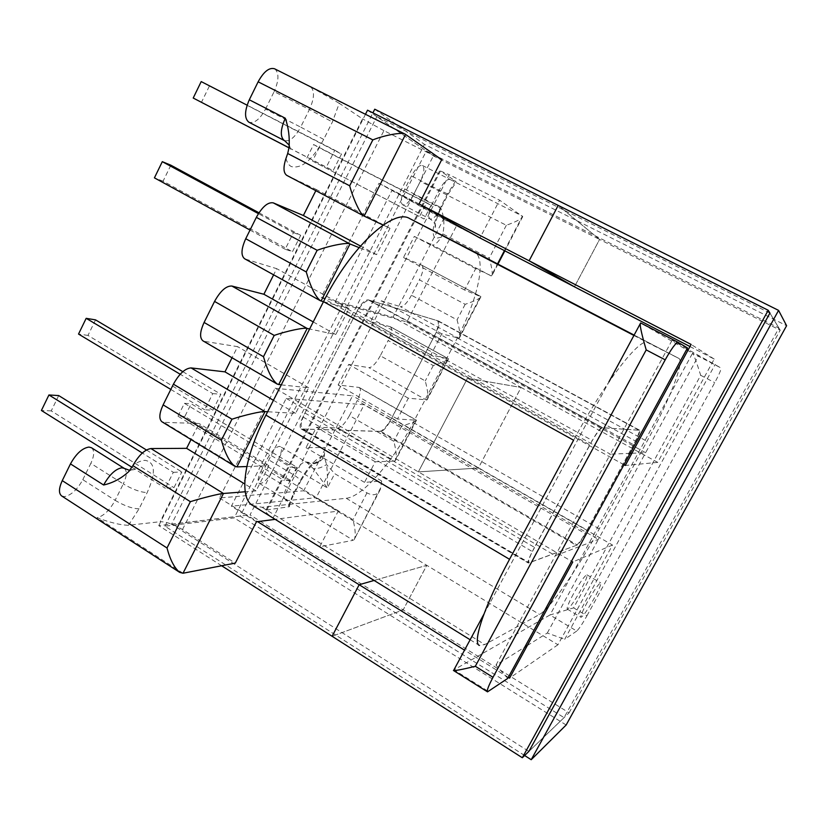 <?xml version="1.0" encoding="UTF-8"?>
<svg xmlns="http://www.w3.org/2000/svg" width="828" height="828" viewBox="0 0 828 828"><rect width="100%" height="100%" fill="white"/><g stroke="black" fill="none" stroke-linecap="round" stroke-linejoin="round"><path stroke-width="0.62" stroke-dasharray="4.14 3.1" d="M587.269 602.266C582.519 611.116 580.428 616.115 580.997 617.274C583.171 616.374 587.642 609.925 594.421 597.951C599.172 589.132 601.273 584.113 600.724 582.881C598.613 583.699 594.131 590.157 587.269 602.266M573.349 594.038C568.629 602.867 566.611 607.887 567.273 609.097C569.571 608.28 574.104 601.894 580.852 589.95C585.572 581.152 587.601 576.112 586.959 574.839C584.723 575.563 580.18 581.97 573.349 594.038M397.481 419.03L338.124 384.999L358.793 387.4L416.008 420.075L394.614 461.082L375.239 461.796L364.537 482.382L381.677 481.037L380.652 487.827L354.032 539.846C355.905 536.575 355.554 529.868 352.987 519.705L272.412 470.925C268.293 478.356 264.287 482.569 260.396 483.552L259.185 483.293C257.332 481.627 257.891 477.684 260.861 471.453L286.84 487.237L293.288 474.651C297.562 466.992 301.547 462.728 305.253 461.869L306.712 462.386L313.284 468.638L327.339 487.909C327.66 478.687 327.402 470.915 326.553 464.57L324.276 456.808L324.959 447.503L306.018 447.617L316.451 427.269L337.917 427.952L394.614 461.082L395.298 460.792C396.943 457.936 396.457 451.446 393.817 441.303L349.457 415.604L357.22 400.555L401.725 426.12C411.226 423.118 416.142 421.141 416.484 420.189L397.481 419.03L408.318 398.196L427.072 399.903C428.562 397.378 427.952 391.054 425.261 380.932L380.3 355.761L388.146 340.536L433.261 365.572C442.897 362.405 447.979 360.149 448.507 358.834L430.829 354.912L441.8 333.819L459.219 338.3C460.534 336.106 459.819 329.968 457.066 319.867L411.485 295.244L419.423 279.843L465.16 304.321C474.93 300.978 480.178 298.453 480.913 296.755L464.58 289.997L475.686 268.645L491.749 275.983C492.888 274.13 492.049 268.168 489.244 258.088L442.794 233.9C444.729 225.092 444.098 216.553 440.879 208.263L413.7 194.28L420.303 181.363L506.322 225.278C516.279 221.707 521.744 218.82 522.727 216.615L499.605 200.169L449.2 174.698L273.085 517.955C267.123 514.116 264.743 511.487 265.954 510.048L289.438 506.726L287.885 501.623L286.074 499.222L353.287 540.27L319.732 546.77L338.248 511.083L275.144 519.342M380.652 487.827L380.187 489.721C377.558 495.092 373.149 496.138 366.959 492.867L334.719 473.637L326.553 464.57C321.74 467.592 317.321 468.948 313.284 468.638M293.505 232.596L300.678 235.328L292.429 251.764L285.163 249.249L293.505 232.596L258.429 213.634M212.786 393.611L220.879 394.252L212.868 410.202L204.692 409.767L212.786 393.611L180.193 374.235M286.022 158.303C286.943 162.474 288.713 165.238 291.363 166.583C301.64 169.016 312.425 159.959 323.696 139.404L332.401 121.995L339.273 103.293L362.55 118.87L160.146 521.712C166.159 521.661 173.611 524.269 182.481 529.547L235.297 563.112M183.019 573.235L97.114 517.666C110.031 522.582 120.474 525.118 128.464 525.273L160.146 521.712M236.943 466.899L163.954 422.373L199.072 423.501L191.03 439.544M163.954 422.373L162.019 421.835M278.674 384.616L204.319 341.333L237.605 346.653L232.026 357.779M204.319 341.333L202.995 340.877M321.067 301.03L245.305 259.04L276.707 268.676L273.623 274.834M245.305 259.04L244.591 258.74M286.943 175.453L316.389 189.55L315.83 190.678M173.331 472.312L181.86 471.96L173.963 487.682L165.352 488.241L173.331 472.312L142.312 453.03M334.802 150.23L341.488 154.06L333.104 170.744L326.325 167.142L334.802 150.23L247.106 105.177M267.04 509.696L440.465 171.023L455.545 181.125L447.513 193.856L440.61 207.3C432.796 223.902 431.098 234.272 435.497 238.412L441.231 237.201C437.474 242.946 434.441 245.533 432.133 244.943L491.221 275.962L497.514 263.894M411.485 295.244C407.231 302.913 403.526 306.712 400.369 306.65L458.64 338.393L480.55 296.414L421.731 265.157L403.495 257.508L414.31 236.415L432.133 244.943M421.731 265.157L421.856 265.219C423.926 267.258 423.108 272.133 419.423 279.843M380.3 355.761C376.067 363.378 372.289 367.342 368.957 367.653L426.441 400.09L448.093 358.607L390.081 326.636L370.613 321.637L381.304 300.792L400.369 306.65M390.081 326.636L390.443 326.77C392.41 328.685 391.644 333.27 388.146 340.536M338.124 384.999L348.681 364.413L368.957 367.653M358.793 387.4L359.393 387.597C361.267 389.377 360.532 393.704 357.22 400.555M349.457 415.604C345.255 423.17 341.405 427.289 337.917 427.952M431.109 205.344L424.102 219.027L419.506 216.584L426.596 202.756L431.109 205.344L319.163 147.674L312.487 161.036L424.102 219.027M296.817 467.199L290.142 480.219L284.252 480.592L290.99 467.437L296.817 467.199L191.185 403.753L184.82 416.494L290.142 480.219M686.961 348.909L672.139 340.173L687.488 347.936M573.597 607.866L586.938 615.794C582.374 623.919 578.979 629.001 576.754 631.039L549.978 614.987L453.961 669.831L640.665 322.951L692.55 353.214L549.978 614.987L573.597 607.866L700.705 375.322C696.721 362.571 694.009 355.202 692.55 353.214L720.95 367.942L688.254 349.675M576.754 631.039L564.696 639.309L715.144 364.465M527.281 645.54L547.298 633.016L564.696 639.309M507.75 678.411L495.993 665.132L524.766 647.123M586.938 615.794L714.75 382.66C719.273 374.215 721.343 369.309 720.95 367.942M182.481 529.547L383.913 130.648L441.717 159.69M383.913 130.648L362.55 118.87M339.273 103.293L310.831 86.971L405.565 134.405M495.993 665.132L610.35 454.168L335.164 302.116L406.869 321.978L456.487 225.858L479.971 237.998L499.605 200.169M383.178 225.081L390.009 228.3L376.574 254.641L359.073 247.613M323.479 301.682L349.033 308.627L335.795 334.574L309.631 328.975M281.261 384.885L308.668 387.752L295.627 413.327L267.63 411.754M246.816 466.537L268.893 465.719L256.049 490.911L245.233 491.76M391.716 418.005C387.142 426.223 383.095 430.705 379.576 431.45L576.298 545.362C578.658 543.799 582.239 538.717 587.062 530.117L391.716 418.005L434.441 335.764L633.513 444.698C637.891 436.408 639.744 431.574 639.05 430.208L602.556 427.714C599.948 428.604 595.705 434.296 589.815 444.781L355.067 314.961C360.594 305.056 365.49 300.171 369.764 300.316L602.556 427.714M379.576 431.45L302.593 429.07C300.129 426.844 300.926 421.493 304.963 413.017L355.067 314.961M638.916 430.167L437.122 320.571L369.764 300.316M437.122 320.571L437.381 320.684C439.337 322.692 438.364 327.712 434.441 335.764M272.412 470.925L278.674 458.66L327.339 487.909L334.719 473.637M335.164 302.116L392.161 190.026L456.487 225.858M630.16 453.351L610.35 454.168L672.139 340.173M631.888 453.278L645.633 452.709L698.521 355.729M413.7 194.28C409.477 201.918 405.792 205.416 402.646 204.775L402.625 204.764C400.255 202.498 400.959 197.292 404.747 189.136L411.475 175.94C415.697 168.322 419.351 164.834 422.435 165.486L422.611 165.59C424.826 168.105 424.05 173.362 420.303 181.363M265.509 109.099L274.12 91.639L309.413 109.524L300.667 127.119L265.509 109.099C259.92 119.294 254.403 123.662 248.938 122.223M274.534 68.765L274.979 69.024C279.191 73.216 278.901 80.751 274.12 91.639M504.438 250.625L522.437 216.139L450.194 179.552L455.545 181.125M440.465 171.023L449.2 174.698M319.732 546.77L273.085 517.955M304.963 413.017L534.464 547.36L589.815 444.781M534.464 547.36C529.858 556.147 528.057 561.249 529.051 562.657L303.731 429.37M576.298 545.362L529.692 562.647M587.062 530.117L633.513 444.698M260.861 471.453L267.237 458.95C271.481 451.332 275.517 447.151 279.346 446.385L280.371 446.644C282.265 448.362 281.696 452.367 278.674 458.66M338.248 511.083L316.151 497.711L364.144 404.757L286.209 398.392L231.374 506.208L316.151 497.711M547.298 633.016L598.385 539.338L364.144 404.757M286.209 398.392L555.319 555.691L598.385 539.338L645.633 452.709L406.869 321.978M419.082 203.926L392.161 190.026M256.452 521.785L231.374 506.208M82.8 479.671L90.832 463.38L123.289 483.935L115.133 500.34L82.8 479.671C77.366 489.545 71.291 495.185 64.563 496.603L61.645 495.941M91.422 447.72C94.609 450.36 94.413 455.586 90.832 463.38M453.433 670.463L453.961 669.831L488.582 691.556M475.686 268.645L414.31 236.415M464.58 289.997L403.495 257.508M441.8 333.819L381.304 300.792M430.829 354.912L370.613 321.637M408.318 398.196L348.681 364.413M375.239 461.796L316.451 427.269M364.537 482.382L306.018 447.617M381.677 481.037L324.959 447.503M256.049 490.911L244.726 483.966M268.893 465.719L199.072 423.501M308.668 387.752L237.605 346.653M295.627 413.327L273.437 400.307M335.795 334.574L313.212 321.916M349.033 308.627L276.707 268.676M376.574 254.641L360.459 246.019M390.009 228.3L316.389 189.55M441.231 237.201L442.794 233.9M306.536 462.293L307.095 462.604C313.677 465.274 319.401 463.338 324.276 456.808L323.324 456.28C316.068 457.936 308.099 466.547 299.415 482.093L292.864 494.823L287.875 507.357M312.487 161.036L419.506 216.584M306.846 158.065L313.595 144.548L426.596 202.756M313.595 144.548L319.163 147.674M184.82 416.494L178.01 416.205L284.252 480.592M178.01 416.205L184.427 403.329L290.99 467.437M184.427 403.329L191.185 403.753M146.432 449.987L181.86 471.96M58.705 395.577L51.243 410.885L173.963 487.682M131.973 467.292L165.352 488.241M51.243 410.885L41.4 410.481M182.822 371.668L220.879 394.252M95.551 319.877L87.985 335.412L212.868 410.202M170.806 389.429L204.692 409.767M87.985 335.412L78.525 334.067M258.967 212.796L300.678 235.328M170.858 165.196L163.075 181.187L292.429 251.764M250.035 230.07L285.163 249.249M163.075 181.187L154.422 177.865M201.204 81.589L341.488 154.06M289.013 147.85L333.104 170.744M209.339 86.153L201.442 102.372M289.024 147.777L326.325 167.142M470.138 639.754L479.298 645.416L484.763 644.577L539.535 614.448C549.999 608.953 577.623 568.877 599.286 528.885L646.999 441.314C669.272 400.7 684.963 361.08 678.763 358.358L647.765 342.678C640.489 336.406 604.057 383.085 573.597 440.227M252.757 505.515L262.093 507.295L346.218 498.27C362.56 496.883 393.341 461.175 413.265 422.497L457.346 338.01C478.025 298.918 487.019 258.015 474.268 251.784M678.763 358.358L634.113 335.092L678.763 358.358M302.944 416.96C299.922 423.294 299.332 427.3 301.185 428.966L380.942 431.388C383.571 430.829 386.593 427.476 390.009 421.328L436.273 332.287C439.202 326.263 439.937 322.496 438.478 321.005L368.201 299.85C364.993 299.736 361.329 303.39 357.199 310.8L302.944 416.96L532.363 551.572C528.926 558.134 527.581 561.943 528.326 563.009L577.271 545.021C579.031 543.861 581.711 540.053 585.313 533.625L635.604 441.148C638.885 434.938 640.272 431.316 639.754 430.301L601.842 427.734C599.876 428.397 596.698 432.661 592.299 440.506L532.363 551.572M367.529 110.186L433.365 155.902L599.586 239.437L558.186 205.396L599.586 239.437L574.456 286.819L599.586 239.437L780.183 330.196L769.905 313.087L376.844 116.613L426.358 150.996L778.91 328.064L564.065 717.638L240.213 516.092L426.358 150.996M689.962 346.539L714.222 359.083L657.711 462.386L521.091 387.473L478.377 468.048L612.503 545.031L557.948 644.764L426.793 565.327L403.174 609.884L569.084 712.825L528.885 751.41L171.562 524.186L376.844 116.613M569.084 712.825L780.183 330.196M623.96 464.736L467.53 378.189L521.091 387.473L467.53 378.189L418.368 471.888L478.377 468.048L418.368 471.888L275.051 388.27L219.441 497.959L303.7 490.776L426.793 565.327L374.09 580.449L426.793 565.327L403.174 609.884L332.111 636.287L403.174 609.884L250.025 514.871L433.365 155.902M508.32 677.345L464.539 650.166M557.948 644.764L509.562 678.122M612.503 545.031L572.748 561.984M419.92 204.402L378.986 183.257L321.202 297.231L467.53 378.189L418.368 471.888L571.475 561.239M657.711 462.386L625.264 465.46M714.222 359.083L691.111 344.438M221.635 565.762L158.769 525.625L250.025 514.871M158.769 525.625L365.469 114.295M219.441 497.959L257.57 521.64M275.051 388.27L352.562 395.836L303.7 490.776M321.202 297.231L393.01 317.248L521.091 387.473L478.377 468.048L352.562 395.836M378.986 183.257L443.518 219.12L393.01 317.248M479.35 237.646L443.518 219.12M524.621 755.509L164.948 526.204L234.179 517.914L424.453 144.341L786.6 325.704M164.948 526.204L372.9 112.867M374.753 109.203L424.453 144.341M566.155 724.997L234.179 517.914M171.562 524.186L240.213 516.092M528.885 751.41L564.065 717.638M769.916 313.077L778.91 328.064M128.464 525.273L139.073 508.796L147.187 492.556C156.047 472.902 155.333 462.159 145.045 460.337C141.66 460.44 137.696 462.024 133.184 465.108M324.297 454.396L323.324 456.28C321.399 459.871 318.573 462.2 314.847 463.256L316.876 461.817C312.891 463.059 307.385 469.724 300.357 481.834L299.415 482.093M700.705 375.322L714.75 382.66M366.959 492.867L352.987 519.705M401.725 426.12L393.817 441.303M433.261 365.572L425.261 380.932M506.322 225.278L489.244 258.088M404.747 189.136L432.423 203.377L439.233 190.109L411.475 175.94M465.16 304.321L457.066 319.867M286.074 499.222L284.925 499.005C283.176 497.411 283.818 493.478 286.84 487.237C292.532 490.818 294.861 493.26 293.826 494.533L300.357 481.834C301.361 480.613 299.001 478.222 293.288 474.651L267.237 458.95M447.513 193.856L439.233 190.109C443.487 182.429 447.079 178.879 450.028 179.459L450.194 179.552M310.831 86.971C314.775 91.059 314.309 98.573 309.413 109.524L332.401 121.995M323.696 139.404L300.667 127.119C295.006 137.417 289.572 141.898 284.346 140.574M124.252 468.369C127.253 470.904 126.932 476.09 123.289 483.935C132.739 489.503 140.708 492.381 147.187 492.556M139.073 508.796C132.532 508.744 124.552 505.929 115.133 500.34C109.648 510.296 103.645 516.072 97.114 517.666M440.879 208.263C436.615 215.953 432.992 219.513 429.991 218.954C427.755 216.75 428.573 211.564 432.423 203.377L440.61 207.3M402.646 204.775L430.239 219.089C437.091 223.612 435.911 229.646 435.404 228.259C434.307 225.433 436.252 218.571 441.241 207.693L448.134 194.28L456.404 181.767M289.438 506.726C289.831 503.703 291.29 499.636 293.826 494.533L292.864 494.823M305.253 461.869L314.847 463.256L310.221 463.576L307.095 462.604L280.371 446.644M346.218 498.27L539.535 614.448M413.265 422.497L599.286 528.885M262.093 507.295L484.763 644.577M633.917 335.454L647.765 342.678M457.346 338.01L646.999 441.314M302.044 429.204L528.813 562.999M357.199 310.8L592.299 440.506M368.201 299.85L601.842 427.734M438.281 320.922L639.651 430.27M436.273 332.287L635.604 441.148M390.009 421.328L585.313 533.625M380.942 431.388L577.271 545.021M567.273 609.097L580.997 617.274M265.954 510.048L439.792 170.527M302.593 429.07L529.051 562.657M437.381 320.684L639.05 430.208M422.435 165.486L450.608 179.738M259.185 483.293L284.925 499.005L287.885 501.623M483.935 614.117L608.901 381.946M640.127 323.934L640.655 322.941M421.856 265.219L480.654 296.465M390.443 326.77L448.362 358.7M359.393 387.597L416.432 420.158M289.314 145.252C290.628 148.761 290.825 150.22 289.893 149.651L289.075 147.415M128.692 471.639C132.004 469.238 134.146 468.213 135.119 468.555L134.126 469.662L129.106 470.169M448.507 358.834L427.072 399.903M416.484 420.189L395.298 460.792M480.913 296.755L459.219 338.3M522.727 216.615L504.873 250.843M497.938 264.122L491.749 275.983M380.187 489.721L354.032 539.846M586.959 574.839L600.724 582.881M301.185 428.966L528.326 563.009M438.478 321.005L639.754 430.301"/><path stroke-width="1.24" d="M363.896 215.984L286.809 175.391C283.352 172.928 283.093 167.235 286.022 158.303L287.699 153.501L349.685 185.793C353.07 198.865 360.894 215.363 364.02 216.056L383.178 225.081M190.368 501.675L132.904 465.657L133.184 465.108C138.938 455.048 144.848 449.532 150.913 448.559L223.467 493.478C220.258 493.488 202.032 497.99 190.368 501.675L167.008 547.981C170.154 559.873 174.397 568.008 179.717 572.376L183.019 573.235L235.297 563.112L256.452 521.785L275.144 519.342M191.03 439.544L186.621 448.341L150.913 448.559M234.769 466.226L162.019 421.835C158.8 419.154 159.173 413.503 163.126 404.882L173.414 384.182C179.221 373.738 185.11 368.315 191.082 367.922L264.981 411.609C262.041 411.04 243.867 415.211 231.964 419.206L221.386 440.165C224.999 453.237 229.459 461.921 234.769 466.226L236.943 466.899L246.816 466.537M232.026 357.779L224.968 371.855L191.082 367.922M277.276 384.12L202.995 340.877C199.486 337.959 199.858 331.821 204.102 322.454L214.555 301.423C220.414 290.887 226.189 285.753 231.861 286.033L307.157 328.447C304.497 327.277 286.374 331.096 274.213 335.423L263.48 356.713C267.485 370.778 272.091 379.907 277.276 384.12L281.261 384.885M273.623 274.834L263.884 294.25L231.861 286.033M320.364 300.73L244.591 258.74C240.793 255.573 241.176 248.897 245.73 238.723L256.349 217.36C262.259 206.731 267.899 201.908 273.281 202.87L349.996 243.97C347.625 242.18 329.554 245.647 317.145 250.304L306.236 271.936C310.676 287.068 315.385 296.662 320.364 300.73L323.479 301.682M315.83 190.678L303.379 215.497L273.281 202.87M687.488 347.936L678.101 342.326C675.907 342.616 671.601 348.453 665.205 359.849L493.012 677.304C488.51 685.801 486.678 690.655 487.516 691.856L507.75 678.411L687.488 347.936M688.254 349.675L686.961 348.909M524.766 647.123L527.281 645.54M479.971 237.998L419.082 203.926L441.717 159.69L405.182 134.177C402.398 131.921 384.979 135.036 372.838 139.891L349.685 185.793M248.938 122.223L248.824 122.171C244.332 118.425 244.488 110.962 249.3 99.784L258.129 81.817C263.728 71.622 269.204 67.265 274.534 68.765L405.182 134.177M249.3 99.784L285.298 118.218C288.527 127.564 289.779 137.293 289.075 147.415L287.699 153.501M132.904 465.657L128.692 471.639C121.354 478.429 113.001 482.879 103.635 485.011L70.473 463.897C76.135 453.703 82.293 448.093 88.938 447.068L91.422 447.72L124.252 468.369L129.106 470.169M179.717 572.376L61.645 495.941C58.56 493.405 58.767 488.292 62.255 480.623L70.473 463.897M359.073 247.613L349.996 243.97L321.067 301.03M309.631 328.975L307.157 328.447L278.674 384.616M267.63 411.754L264.981 411.609L236.943 466.899M245.233 491.76L223.467 493.478L183.019 573.235M630.16 453.351L631.888 453.278M640.634 322.941L678.101 342.326L640.634 322.941C639.361 323.789 641.224 332.773 646.202 349.913L665.205 359.849M646.202 349.913L475.324 666.281C462.842 669.386 455.545 670.773 453.433 670.463L487.516 691.856M244.726 483.966L186.621 448.341M273.437 400.307L224.968 371.855M313.212 321.916L263.884 294.25M360.459 246.019L303.379 215.497M131.973 467.292L41.4 410.481L48.935 394.966L58.705 395.577L146.432 449.987M48.935 394.966L142.312 453.03M170.806 389.429L78.525 334.067L86.174 318.335L95.551 319.877L182.822 371.668M86.174 318.335L180.193 374.235M250.035 230.07L154.422 177.865L162.298 161.667L170.858 165.196L258.967 212.796M162.298 161.667L258.429 213.634M289.013 147.85L193.214 98.035L201.204 81.589L247.106 105.177M193.214 98.035L289.024 147.777M474.268 251.784L409.756 218.613C393.466 207.849 350.586 247.168 323.5 301.651L573.597 440.227L509.541 559.304C484.628 605.382 472.208 642.456 479.298 645.416M323.5 301.651L265.923 415.107C243.411 458.95 238.754 498.177 252.757 505.515L470.138 639.754M464.539 650.166L359.166 584.723L374.09 580.449L359.166 584.723L332.111 636.287L522.313 757.734L528.885 751.41L769.916 313.077L768.218 310.272L558.186 205.396L529.123 260.789L691.111 344.438L625.264 465.46L623.96 464.736M479.35 237.646L574.456 286.819L529.123 260.789L574.456 286.819L689.962 346.539M522.313 757.734L768.218 310.272M571.475 561.239L572.748 561.984L509.562 678.122L508.32 677.345M365.469 114.295L367.529 110.186L558.186 205.396L529.123 260.789L419.92 204.402M257.57 521.64L359.166 584.723L332.111 636.287L221.635 565.762M372.9 112.867L374.753 109.203L778.579 310.386L786.6 325.704L566.155 724.997L531.203 759.711L524.621 755.509M778.579 310.386L531.203 759.711M475.324 666.281L493.012 677.304M245.73 238.723L306.236 271.936M317.145 250.304L256.349 217.36M204.102 322.454L263.48 356.713M274.213 335.423L214.555 301.423M372.838 139.891L258.129 81.817M62.255 480.623L167.008 547.981M163.126 404.882L221.386 440.165M231.964 419.206L173.414 384.182M504.438 250.625L497.514 263.894M405.565 134.405L364.123 216.108M284.346 140.574L284.263 140.522C280.03 136.899 280.371 129.468 285.298 118.218M103.635 485.011C109.348 474.734 115.423 468.99 121.861 467.789L124.252 468.369M265.923 415.107L509.541 559.304M409.756 218.613L633.917 335.454M474.196 251.743L634.113 335.092L474.227 251.764M284.511 140.656L248.886 122.202M453.941 669.842L483.935 614.117M608.901 381.946L640.127 323.934M286.809 175.391L364.02 216.056M284.615 140.708L289.314 145.252M504.873 250.843L497.938 264.122"/></g></svg>
